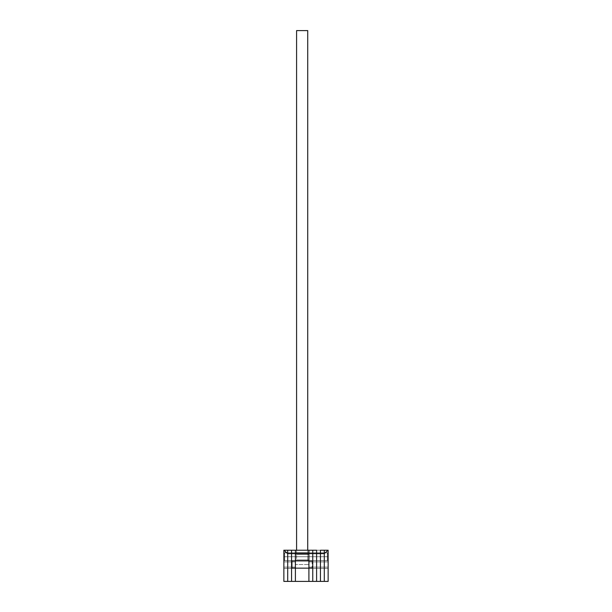 <?xml version="1.0" encoding="UTF-8"?>
<svg xmlns="http://www.w3.org/2000/svg" width="612" height="612" viewBox="0 0 612 612"><rect width="100%" height="100%" fill="white"/><g stroke="black" fill="none" stroke-linecap="round" stroke-linejoin="round"><path stroke-width="0.46" stroke-dasharray="3.06 2.29" d="M295.397 556.721L295.397 552.82L295.397 556.721L308.907 556.721L295.397 556.721L295.397 552.82L295.397 556.721L308.907 556.721L308.907 552.82L308.907 556.721L295.397 556.721L295.397 568.41L308.907 568.41L308.907 564.509L295.397 564.509L295.397 552.82L295.397 560.615L295.397 552.82L295.397 556.721L308.907 556.721L308.907 552.82L308.907 568.41L308.907 552.82L308.907 560.615L308.907 552.82L308.907 556.721L295.397 556.721L295.397 560.615L295.397 556.721L308.907 556.721L308.907 560.615L308.907 556.721L295.397 556.721L295.397 560.615L295.397 556.721L291.557 556.721L291.557 552.82L291.557 556.721L295.397 556.721L295.397 552.82L295.397 556.721L291.557 556.721L291.557 552.82L291.557 556.721L295.397 556.721L295.397 552.82L295.397 568.41L308.907 568.41L295.397 568.41L295.397 560.684L308.907 560.684L308.907 568.41L295.397 568.41L295.397 550.226L295.397 581.4L295.397 553.6L308.907 553.6L308.907 581.4L295.397 581.4L295.397 553.6L308.907 553.6L308.907 581.4L291.557 581.4L291.557 550.226L291.557 568.41L291.557 550.226L295.397 550.226L295.397 553.041L295.397 550.226L295.397 552.644L308.907 552.644L308.907 553.041L308.907 550.226L308.907 553.6L308.907 550.226L295.397 550.226L308.907 550.226L295.397 550.226L308.907 550.226L295.397 550.226L295.397 552.644L308.907 552.644L308.907 550.226L295.397 550.226L295.397 560.615L295.397 552.82L295.397 560.615L295.397 556.721L291.557 556.721L291.557 560.615L291.557 552.82L291.557 560.615L291.557 552.82L291.557 556.721L295.397 556.721L295.397 550.226L291.557 550.226L291.557 560.615L295.397 560.615L291.557 560.615L295.397 560.615L291.557 560.615L291.557 561.915L295.397 561.915L295.397 560.615L295.397 561.915L291.557 561.915L291.557 567.11L295.397 567.11L295.397 561.915L295.397 567.11L291.557 567.11L291.557 568.41L295.397 568.41L295.397 567.11L295.397 568.41L291.557 568.41L295.397 568.41L291.557 568.41L291.557 567.11L295.397 567.11L291.557 567.11L291.557 561.915L295.397 561.915L291.557 561.915L291.557 560.615L295.397 560.615L291.557 560.615L295.397 560.615L291.557 560.615L291.557 550.226L295.397 550.226L295.397 560.615L295.397 556.721L291.557 556.721L291.557 560.615L291.557 556.721L295.397 556.721L295.397 560.615L295.397 556.721M308.907 560.684L295.397 560.684L308.907 560.684L295.397 560.684L308.907 560.684L295.397 560.684L295.397 564.509L308.907 564.509L308.907 554.48L295.397 554.48L295.397 559.904L308.907 559.904L308.907 554.48L295.397 554.48L295.397 559.904L308.907 559.904L295.397 559.904L295.397 560.684L308.907 560.684L295.397 560.684L295.397 559.904L308.907 559.904L308.907 560.684M308.907 556.721L308.907 552.82L308.907 556.721L312.755 556.721L308.907 556.721L308.907 552.82L308.907 556.721L312.755 556.721L312.755 552.82L312.755 556.721L308.907 556.721L308.907 568.41L308.907 550.226L308.907 560.615L308.907 552.82L308.907 560.615L308.907 552.82L308.907 556.721L312.755 556.721L312.755 552.82L312.755 568.41L312.755 550.226L312.755 560.615L312.755 552.82L312.755 560.615L312.755 556.721L308.907 556.721L308.907 560.615L312.755 560.615L312.755 550.226L308.907 550.226L312.755 550.226L312.755 560.615L308.907 560.615L312.755 560.615L308.907 560.615L308.907 561.915L312.755 561.915L312.755 560.615L312.755 561.915L308.907 561.915L308.907 567.11L312.755 567.11L312.755 561.915L312.755 567.11L308.907 567.11L308.907 568.41L312.755 568.41L312.755 567.11L312.755 568.41L308.907 568.41L312.755 568.41L308.907 568.41L308.907 567.11L312.755 567.11L308.907 567.11L308.907 561.915L312.755 561.915L308.907 561.915L308.907 560.615L312.755 560.615L308.907 560.615L312.755 560.615L308.907 560.615L308.907 550.226L308.907 560.615L308.907 556.721L312.755 556.721L312.755 560.615L312.755 556.721L308.907 556.721L308.907 560.615L308.907 556.721M308.907 552.644L295.397 552.644L295.397 554.48L308.907 554.48L308.907 552.644L308.907 554.48L295.397 554.48L295.397 552.644L308.907 552.644M292.154 567.89L292.674 568.41L311.638 568.41L312.158 567.89L292.154 567.89L312.158 567.89L312.158 561.135L311.638 560.615L292.674 560.615L292.154 561.135L312.158 561.135L292.154 561.135L292.154 567.89L292.154 561.135L312.158 561.135L312.158 567.89L292.154 567.89L312.158 567.89L311.638 568.41L292.674 568.41L311.454 568.41L292.674 568.41L292.154 567.89M307.729 560.615L307.729 550.226L307.729 560.615L296.583 560.615L307.729 560.615M296.583 550.226L296.583 560.615L302.152 560.615L292.674 560.615L307.622 560.615L296.583 560.615L296.583 550.226M311.638 560.615L304.003 560.615L311.638 560.615L312.158 561.135L292.154 561.135L292.674 560.615L311.638 560.615M296.583 30.6L307.729 30.6L296.583 30.6M308.907 581.4L308.907 550.226L312.755 550.226L308.907 550.226L312.755 550.226L308.907 550.226L308.907 553.6L312.755 553.6L312.755 550.226L312.755 568.41L312.755 550.226L316.603 550.226L316.603 568.41L316.603 550.226L312.755 550.226L312.755 560.615L316.603 560.615L316.603 550.226L316.603 560.615L312.755 560.615L316.603 560.615L312.755 560.615L312.755 561.915L316.603 561.915L316.603 560.615L316.603 561.915L312.755 561.915L312.755 567.11L316.603 567.11L316.603 561.915L316.603 567.11L312.755 567.11L312.755 568.41L316.603 568.41L316.603 567.11L316.603 568.41L312.755 568.41L316.603 568.41L312.755 568.41L312.755 567.11L316.603 567.11L312.755 567.11L312.755 561.915L316.603 561.915L312.755 561.915L312.755 560.615L316.603 560.615L312.755 560.615L316.603 560.615L312.755 560.615L312.755 550.226L316.603 550.226L312.755 550.226L316.603 550.226L312.755 550.226L312.755 553.6L312.755 550.226L312.755 553.6L308.907 553.6L308.907 581.4L312.755 581.4L312.755 553.6L316.603 553.6L316.603 550.226L316.603 560.615L316.603 556.721L312.755 556.721L312.755 552.82L312.755 556.721L316.603 556.721L316.603 552.82L316.603 556.721L312.755 556.721L312.755 552.82L312.755 556.721L316.603 556.721L316.603 552.82L316.603 560.538L316.603 556.721L312.755 556.721L312.755 560.317L312.755 552.82L312.755 560.538L312.755 552.82L312.755 556.721L316.603 556.721L316.603 560.615L316.603 556.721L312.755 556.721L312.755 560.615L312.755 556.721L316.603 556.721L316.603 568.41L316.603 550.226L320.443 550.226L320.443 581.4L324.291 581.4L320.443 581.4L320.443 553.6L320.443 581.4L316.603 581.4L316.603 550.226L316.603 560.615L320.443 560.615L320.443 550.226L320.443 553.6L324.291 553.6L324.291 581.4L324.291 553.6L320.443 553.6L320.443 550.226L324.291 550.226L324.291 568.41L324.291 550.226L324.291 553.6L324.291 550.226L320.443 550.226L324.291 550.226L320.443 550.226L320.443 560.615L324.291 560.615L320.443 560.615L324.291 560.615L320.443 560.615L320.443 561.915L320.443 560.615L324.291 560.615L324.291 561.915L320.443 561.915L324.291 561.915L324.291 567.11L320.443 567.11L320.443 561.915L320.443 567.11L324.291 567.11L324.291 568.41L320.443 568.41L320.443 567.11L320.443 568.41L324.291 568.41L320.443 568.41L324.291 568.41L324.291 567.11L320.443 567.11L324.291 567.11L324.291 561.915L320.443 561.915L324.291 561.915L324.291 560.615L320.443 560.615L324.291 560.615L320.443 560.615L320.443 556.721L324.291 556.721L324.291 552.82L324.291 556.721L320.443 556.721L320.443 552.82L320.443 556.721L324.291 556.721L324.291 552.82L324.291 556.721L320.443 556.721L320.443 552.82L320.443 560.538L320.443 556.721L324.291 556.721L324.291 560.317L324.291 552.82L324.291 560.538L324.291 552.82L324.291 556.721L320.443 556.721L320.443 560.615L320.443 556.721L324.291 556.721L324.291 560.615L324.291 550.226L324.291 560.615L324.291 556.721L320.443 556.721L320.443 568.41L320.443 550.226L324.291 550.226L320.443 550.226L320.443 560.615L320.443 550.226L316.603 550.226L320.443 550.226L320.443 560.615L316.603 560.615L320.443 560.615L316.603 560.615L316.603 561.915L320.443 561.915L320.443 560.615L320.443 561.915L316.603 561.915L316.603 567.11L320.443 567.11L320.443 561.915L320.443 567.11L316.603 567.11L316.603 568.41L320.443 568.41L320.443 567.11L320.443 568.41L316.603 568.41L320.443 568.41L316.603 568.41L316.603 567.11L320.443 567.11L316.603 567.11L316.603 561.915L320.443 561.915L316.603 561.915L316.603 560.615L320.443 560.615L316.603 560.615L320.443 560.615L316.603 560.615L316.603 550.226L320.443 550.226L316.603 550.226L316.603 553.6L312.755 553.6L312.755 581.4L308.907 581.4M312.755 581.4L312.755 553.6L312.755 581.4L316.603 581.4L312.755 581.4M316.603 581.4L316.603 550.226L320.443 550.226L320.443 553.6L316.603 553.6L320.443 553.6L320.443 581.4L316.603 581.4L316.603 553.6L316.603 581.4M312.755 556.721L312.755 560.615L312.755 556.721M324.291 556.721L324.291 560.615L324.291 556.721L328.139 556.721L328.139 552.82L328.139 556.721L324.291 556.721L324.291 552.82L324.291 556.721L328.139 556.721L328.139 552.82L328.139 556.721L324.291 556.721L324.291 552.82L324.291 568.41L324.291 550.226L324.291 560.615L324.291 552.82L324.291 560.615L324.291 556.721L328.139 556.721L324.291 556.721L324.291 560.615L324.291 556.721L328.139 556.721L328.139 560.615L328.139 556.721L324.291 556.721L324.291 560.615L324.291 556.721M324.291 581.4L324.291 550.226L328.139 550.226L324.291 550.226L324.291 560.615L328.139 560.615L328.139 550.226L328.139 560.615L324.291 560.615L328.139 560.615L324.291 560.615L324.291 561.915L328.139 561.915L328.139 560.615L328.139 561.915L324.291 561.915L324.291 567.11L328.139 567.11L328.139 561.915L328.139 567.11L324.291 567.11L324.291 568.41L328.139 568.41L328.139 567.11L328.139 568.41L324.291 568.41L328.139 568.41L324.291 568.41L324.291 567.11L328.139 567.11L324.291 567.11L324.291 561.915L328.139 561.915L324.291 561.915L324.291 560.615L328.139 560.615L324.291 560.615L328.139 560.615L324.291 560.615L324.291 550.226L328.139 550.226L324.291 550.226L328.139 550.226L328.139 581.4L324.291 581.4L324.291 553.6L326.272 552.223L327.611 550.226L324.291 550.226L324.291 553.6L328.139 550.226L328.139 581.4L324.291 581.4M328.139 556.721L328.139 552.82L328.139 560.615L328.139 552.82L328.139 556.721L328.139 553.6L327.359 552.82L327.359 560.615L328.139 559.835L328.139 553.6L328.139 559.835L328.139 557.325L328.139 559.835L327.359 560.615L327.359 552.82L284.641 552.82L283.861 553.6L283.861 559.835L284.641 560.615L284.641 552.82L284.641 560.615L327.359 560.615L284.641 560.615L284.641 552.82L327.359 552.82L327.359 560.615L327.359 552.82L328.139 553.6L327.359 552.82L327.359 560.615L328.139 559.835L328.139 553.6L328.139 556.721M316.603 556.721L316.603 552.82L316.603 556.721L320.443 556.721L316.603 556.721L316.603 552.82L316.603 556.721L320.443 556.721L320.443 552.82L320.443 556.721L316.603 556.721L316.603 552.82L316.603 560.538L316.603 552.82L316.603 556.721L320.443 556.721L320.443 552.82L320.443 560.538L320.443 556.721L316.603 556.721L316.603 560.615L316.603 556.721L320.443 556.721L320.443 560.615L320.443 556.721L316.603 556.721L316.603 560.615L316.603 556.721M320.443 556.721L320.443 560.615L320.443 556.721M295.397 550.226L291.557 550.226L295.397 550.226L291.557 550.226L291.557 553.6L295.397 553.6L295.397 550.226M295.397 553.6L291.557 553.6L291.557 581.4L295.397 581.4L295.397 553.6M291.557 556.721L291.557 560.615L291.557 556.721L287.709 556.721L287.709 552.82L287.709 556.721L291.557 556.721L291.557 552.82L291.557 556.721L287.709 556.721L287.709 552.82L287.709 556.721L291.557 556.721L291.557 568.41L291.557 550.226L291.557 560.615L291.557 552.82L291.557 560.615L291.557 556.721L287.709 556.721L287.709 568.41L287.709 550.226L287.709 560.615L287.709 552.82L287.709 560.615L287.709 552.82L287.709 556.721L291.557 556.721L291.557 550.226L287.709 550.226L291.557 550.226L291.557 560.615L287.709 560.615L291.557 560.615L287.709 560.615L291.557 560.615L291.557 561.915L291.557 560.615L287.709 560.615L287.709 561.915L291.557 561.915L287.709 561.915L287.709 567.11L291.557 567.11L291.557 561.915L291.557 567.11L287.709 567.11L287.709 568.41L291.557 568.41L291.557 567.11L291.557 568.41L287.709 568.41L291.557 568.41L287.709 568.41L287.709 567.11L291.557 567.11L287.709 567.11L287.709 561.915L291.557 561.915L287.709 561.915L287.709 560.615L291.557 560.615L287.709 560.615L291.557 560.615L291.557 556.721L287.709 556.721L287.709 560.615L287.709 550.226L287.709 560.615L287.709 556.721L291.557 556.721L291.557 560.615L291.557 556.721M287.709 581.4L287.709 550.226L291.557 550.226L287.709 550.226L291.557 550.226L287.709 550.226L287.709 553.6L291.557 553.6L291.557 550.226L291.557 553.6L287.709 553.6L287.709 581.4L291.557 581.4L291.557 553.6L291.557 581.4L283.861 581.4L283.861 550.226L287.709 553.6L287.709 581.4L283.861 581.4L283.861 550.226L287.709 550.226L287.709 568.41L287.709 550.226L287.709 553.6L287.709 550.226L283.861 550.226L283.861 560.615L283.861 552.82L283.861 556.721L287.709 556.721L283.861 556.721L283.861 552.82L283.861 556.721L287.709 556.721L287.709 552.82L287.709 556.721L283.861 556.721L287.709 556.721L287.709 552.82L287.709 560.615L287.709 552.82L287.709 560.615L287.709 556.721L283.861 556.721L283.861 560.615L283.861 556.721L287.709 556.721L287.709 560.615L287.709 556.721L283.861 556.721L283.861 550.226L287.709 550.226L287.709 560.615L287.709 556.721L287.709 560.615L283.861 560.615L287.709 560.615L283.861 560.615L287.709 560.615L287.709 561.915L283.861 561.915L283.861 560.615L283.861 561.915L287.709 561.915L287.709 567.11L283.861 567.11L283.861 561.915L283.861 567.11L287.709 567.11L287.709 568.41L283.861 568.41L283.861 567.11L283.861 568.41L287.709 568.41L283.861 568.41L287.709 568.41L287.709 567.11L283.861 567.11L287.709 567.11L287.709 561.915L283.861 561.915L287.709 561.915L287.709 560.615L283.861 560.615L287.709 560.615L283.861 560.615L287.709 560.615L287.709 550.226L283.861 550.226L283.861 568.41L283.861 550.226L287.709 553.6L287.709 581.4M283.861 556.721L283.861 552.82L283.861 560.615L283.861 552.82L283.861 559.835L283.861 553.6L283.861 556.109L283.861 553.6L284.641 552.82L284.641 560.615L283.861 559.835L284.641 560.615L284.641 552.82L283.861 553.6L283.861 556.721M284.641 560.615L327.359 560.615L327.359 552.82L284.641 552.82L284.641 560.615L284.641 552.82L327.359 552.82L327.359 560.615L284.641 560.615L283.861 559.835L283.861 553.6L283.861 556.109L283.861 553.6L284.641 552.82L284.641 560.615M328.139 559.835L328.139 557.325L328.139 559.835L327.359 560.615L327.359 552.82L328.139 553.6L328.139 559.835M295.397 552.82L324.291 552.82L295.397 552.82M295.397 560.615L324.291 560.615L295.397 560.615M328.139 552.82L324.291 552.82L328.139 552.82M328.139 560.615L324.291 560.615L328.139 560.615M287.709 552.82L291.557 552.82L287.709 552.82M287.709 560.615L291.557 560.615L287.709 560.615"/><path stroke-width="0.92" d="M295.397 581.4L295.397 550.226L308.907 550.226L295.397 550.226L295.397 553.6L308.907 553.6L308.907 581.4L308.907 553.6L295.397 553.6L295.397 550.226L295.397 581.4L308.907 581.4L295.397 581.4L295.397 553.6L295.397 581.4L291.557 581.4L295.397 581.4M307.729 550.226L307.729 30.6L296.583 30.6L296.583 550.226L296.583 30.6L307.729 30.6L307.729 550.226M308.907 550.226L308.907 581.4L312.755 581.4L308.907 581.4L308.907 553.6L312.755 553.6L312.755 581.4L316.603 581.4L312.755 581.4L312.755 553.6L312.755 581.4L312.755 553.6L308.907 553.6L308.907 550.226L312.755 550.226L312.755 553.6L316.603 553.6L316.603 581.4L320.443 581.4L320.443 550.226L324.291 550.226L320.443 550.226L320.443 553.6L320.443 550.226L320.443 553.6L324.291 553.6L324.291 550.226L324.291 553.6L320.443 553.6L320.443 581.4L324.291 581.4L324.291 553.6L324.291 581.4L320.443 581.4L320.443 553.6L320.443 581.4L316.603 581.4L316.603 553.6L316.603 581.4L316.603 553.6L312.755 553.6L312.755 550.226L312.755 553.6L312.755 550.226L308.907 550.226M316.603 550.226L316.603 553.6L320.443 553.6L316.603 553.6L316.603 550.226L316.603 553.6L316.603 550.226L312.755 550.226L316.603 550.226M324.291 550.226L324.291 581.4L328.139 581.4L328.139 550.226L324.291 553.6L324.291 550.226L327.611 550.226L324.291 550.226M328.139 550.226L328.139 581.4L324.291 581.4L324.291 553.6L328.139 550.226M291.557 550.226L291.557 581.4L291.557 553.6L295.397 553.6L291.557 553.6L291.557 550.226L295.397 550.226L291.557 550.226L291.557 581.4L287.709 581.4L291.557 581.4L291.557 553.6L287.709 553.6L287.709 581.4L287.709 553.6L291.557 553.6L291.557 550.226L287.709 550.226L287.709 553.6L287.709 550.226L291.557 550.226M287.709 581.4L287.709 550.226L283.861 550.226L283.861 581.4L287.709 581.4L287.709 553.6L285.728 552.223L284.389 550.226L287.709 550.226L287.709 553.6L283.861 550.226L283.861 581.4L287.709 581.4"/></g></svg>
